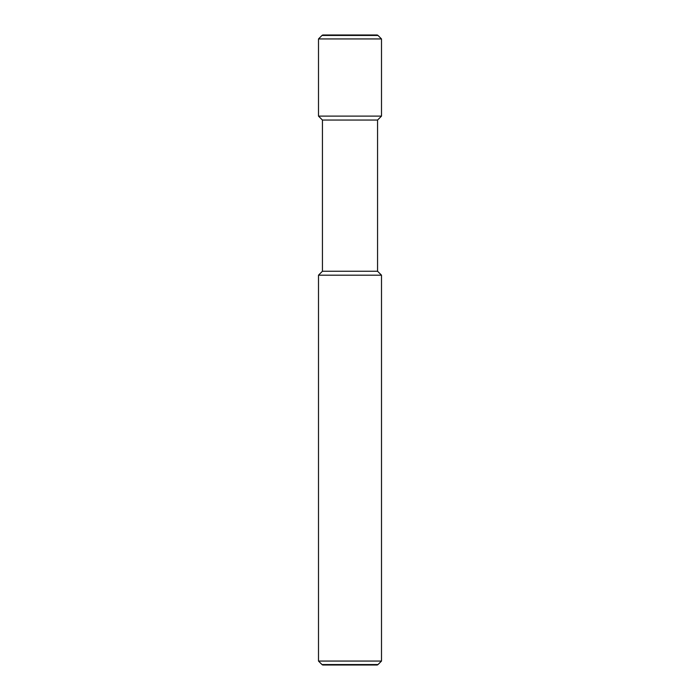 <?xml version="1.0" encoding="UTF-8"?>
<svg xmlns="http://www.w3.org/2000/svg" width="700" height="700" viewBox="0 0 700 700"><rect width="100%" height="100%" fill="white"/><g stroke="black" fill="none" stroke-linecap="round" stroke-linejoin="round"><path stroke-width="1.05" d="M381.5 661.062L318.5 661.062L318.5 275.188L381.5 275.188L381.5 661.062L378.009 664.554L321.991 664.554L322.761 665L377.239 665L378.009 664.554M381.5 275.188L377.562 271.25L322.438 271.25L322.438 120.05L318.5 116.112L318.5 38.938L381.5 38.938L381.5 116.112L318.5 116.112M377.562 271.25L377.562 120.05L322.438 120.05M321.991 35.446L322.761 35L377.239 35L378.009 35.446L321.991 35.446L318.5 38.938M377.562 120.05L381.5 116.112M378.009 35.446L381.5 38.938M322.438 271.25L318.5 275.188M321.991 664.554L318.5 661.062"/></g></svg>
